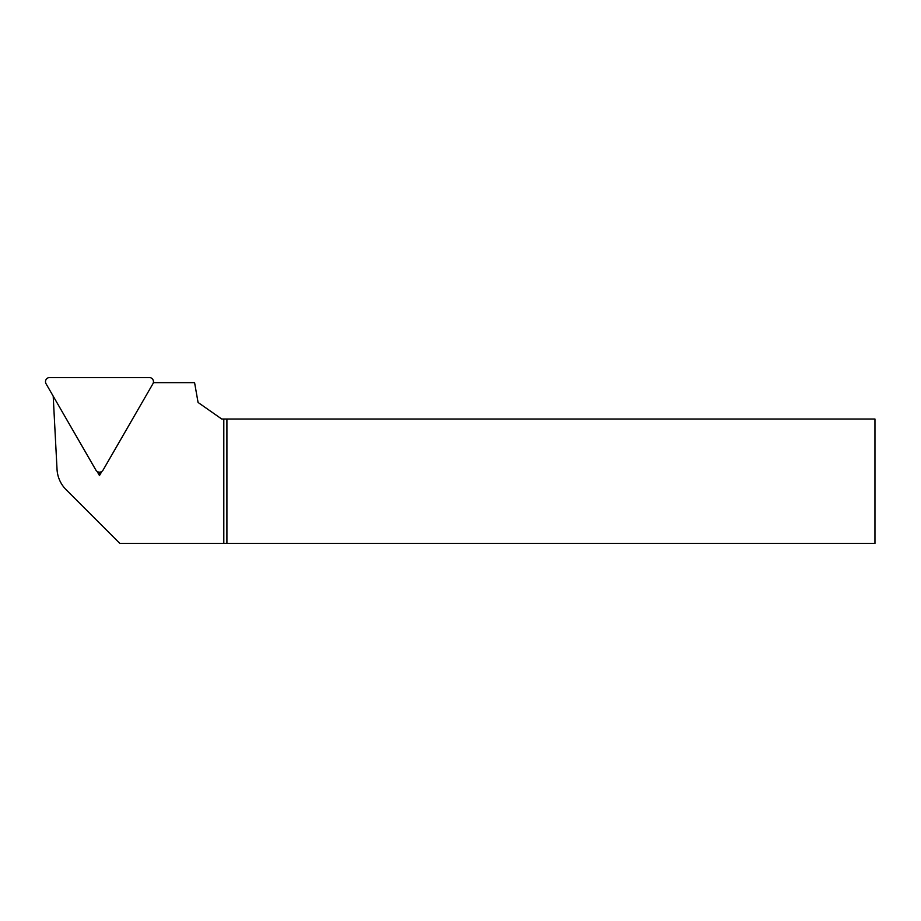 <?xml version="1.0" encoding="UTF-8"?>
<svg xmlns="http://www.w3.org/2000/svg" width="921" height="921" viewBox="0 0 921 921"><rect width="100%" height="100%" fill="white"/><g stroke="black" fill="none" stroke-linecap="round" stroke-linejoin="round"><path stroke-width="1.38" d="M226.911 419.02L226.911 543.448L874.95 543.448L874.95 419.02L221.731 419.02L198.073 402.465L194.584 382.652L153.346 382.652M226.911 543.448L223.803 543.448L223.803 419.02M53.199 396.157L57.033 469.319A31.107 31.107 0 0 0 66.105 489.684L119.868 543.448L223.803 543.448M97.085 471.402L99.48 475.547L101.874 471.402M99.48 475.547L99.48 472.162M46.05 383.769L95.888 470.09A4.145 4.145 0 0 0 103.071 470.09L152.909 383.769A4.145 4.145 0 0 0 149.317 377.552L49.642 377.552A4.145 4.145 0 0 0 46.05 383.769"/></g></svg>
